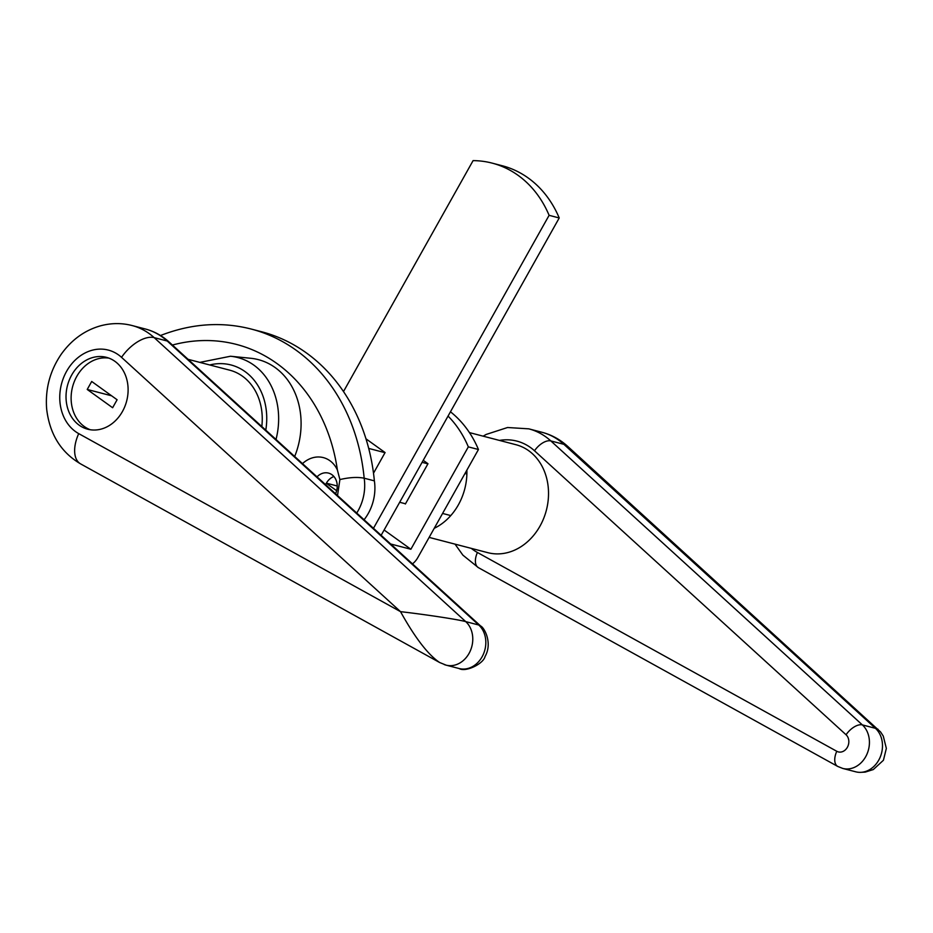 <?xml version="1.0" encoding="UTF-8"?>
<svg xmlns="http://www.w3.org/2000/svg" width="933" height="933" viewBox="0 0 933 933"><rect width="100%" height="100%" fill="white"/><g stroke="black" fill="none" stroke-linecap="round" stroke-linejoin="round"><path stroke-width="1.4" d="M333.909 476.518A14.951 12.316 -75.4 0 0 326.305 483.282A14.951 12.316 -75.4 0 0 325.605 484.682M294.676 456.494A73.206 60.295 -75.4 0 0 275.188 367.59A73.206 60.295 -75.4 0 0 250.79 358.284L230.509 356.243A70.045 57.694 -75.4 0 1 253.858 365.141A70.045 57.694 -75.4 0 1 276.016 439.478M114.969 361.374A37.145 30.591 104.6 0 1 124.882 406.415A37.145 30.591 104.6 0 1 87.702 429.215A37.145 30.591 104.6 0 1 79.165 425.18A37.145 30.591 104.6 0 1 69.252 380.139A37.145 30.591 104.6 0 1 106.42 357.339A37.145 30.591 104.6 0 1 114.969 361.374M108.939 358.132A37.145 30.591 -75.4 0 0 73.777 382.962A37.145 30.591 -75.4 0 0 84.262 426.509A37.145 30.591 -75.4 0 0 90.291 429.751M261.811 426.533A55.782 45.95 -75.4 0 0 242.51 376.232A55.782 45.95 -75.4 0 0 229.681 370.168L188.104 359.333M444.178 664.518A24.55 20.223 -75.4 0 0 445.554 664.996A24.55 20.223 -75.4 0 0 446.067 665.136A24.55 20.223 -75.4 0 0 470.162 651.199A24.55 20.223 -75.4 0 0 465.719 621.611L154.167 337.629L167.229 341.023A14.881 7.744 -47.6 0 1 169.095 342.014C161.992 335.6 154.027 331.25 145.198 328.952A74.383 61.275 104.6 0 1 167.229 341.023L478.769 625.017L465.719 621.611C457.532 619.407 426.463 614.66 400.525 611.651C414.94 637.659 427.967 654.604 439.618 662.5L80.646 463.911A29.751 16.502 119 0 1 78.722 433.623A44.632 36.76 104.6 0 1 66.581 371.334A44.632 36.76 104.6 0 1 121.535 357.339L400.525 611.651L78.722 433.623M117.103 399.756L112.625 407.733L87.224 389.458L91.702 381.469L117.103 399.756M87.224 389.458L111.645 395.814M364.08 519.763A43.373 35.722 -75.4 0 0 374.378 480.857A194.95 160.581 -75.4 0 0 261.532 331.74L251.327 329.081C221.716 321.453 191.592 323.541 160.942 335.344L160.908 335.355M356.733 513.057A43.373 35.722 -75.4 0 0 364.173 478.197L374.378 480.857M302.502 463.619A28.631 23.593 104.6 0 1 337.396 470.022L339.892 479.562L337.513 495.54M251.327 329.081A194.95 160.581 -75.4 0 1 364.173 478.197C357.619 476.88 349.525 477.334 339.892 479.562M317.022 476.856A14.951 12.316 104.6 0 1 328.521 473.101A14.951 12.316 104.6 0 1 335.553 493.755M368.698 448.423L385.026 452.68M422.089 462.325L427.92 463.853M464.996 473.498L466.873 473.987M326.363 483.166L337.245 486M399.686 502.269L405.505 503.785M442.58 513.442L450.779 515.576M492.158 163.123L502.281 165.759A113.033 93.113 104.6 0 1 559.229 217.96L549.105 215.325A113.033 93.113 -75.4 0 0 492.158 163.123A113.033 93.113 -75.4 0 0 473.089 160.628L343.496 391.568M549.105 215.325L373.468 528.311M450.452 411.791A113.033 93.113 104.6 0 1 478.454 449.508L417.751 557.677A11.709 6.333 -54.3 0 1 412.479 563.87M478.454 449.508L468.331 446.872L410.882 549.257L390.67 543.997M381.142 535.309L559.229 217.96M365.969 438.813L385.084 452.563L373.503 473.206M468.331 446.872A113.033 93.113 -75.4 0 0 448.05 416.071M410.882 549.257L384.116 530.002M423.22 460.319L427.979 463.736L405.389 503.995L404.875 503.622M469.439 432.597L515.949 444.714A55.782 45.95 104.6 0 1 528.778 450.767A55.782 45.95 104.6 0 1 543.671 518.433A55.782 45.95 104.6 0 1 487.831 552.674L429.133 537.396M466.873 470.162A55.782 45.95 104.6 0 1 434.23 528.311M878.011 729.233L875.434 728.311A24.55 20.223 104.6 0 1 879.877 757.888A24.55 20.223 104.6 0 1 855.794 771.824L842.732 768.43A24.55 20.223 -75.4 0 0 866.815 754.482A24.55 20.223 -75.4 0 0 862.372 724.906L550.832 440.924A14.881 7.744 132.4 0 0 534.504 450.779L846.056 734.761A14.881 7.744 -47.6 0 1 862.372 724.906L875.434 728.311L563.882 444.318L550.832 440.924A74.383 61.275 -75.4 0 0 528.789 428.842L541.851 432.247A74.383 61.275 104.6 0 1 563.882 444.318A29.751 15.476 132.4 0 1 567.614 446.289L880.589 731.973L883.271 736.079L886.35 748.394L883.423 760.267L873.3 769.55L865.218 772.104L860.214 772.372M326.305 483.282L336.521 490.63M209.715 364.966A61.146 50.37 104.6 0 1 245.099 371.626A61.146 50.37 104.6 0 1 265.788 430.148M169.095 342.014L480.635 625.996A14.881 7.744 132.4 0 0 478.769 625.017A24.55 20.223 104.6 0 1 483.212 654.593A24.55 20.223 104.6 0 1 459.129 668.529L446.067 665.136M121.535 357.339A29.751 15.476 -47.6 0 1 154.167 337.629A74.383 61.275 -75.4 0 0 132.136 325.547C121.57 322.83 110.875 322.97 100.053 325.955C84.437 330.492 71.514 339.904 61.275 354.178C49.997 370.716 45.122 388.968 46.65 408.957C49.589 434.032 60.913 452.353 80.646 463.911M172.43 345.047A176.349 145.268 104.6 0 1 337.396 470.022M846.056 734.761A9.668 7.965 104.6 0 1 847.362 747.298A9.668 7.965 104.6 0 1 836.784 751.287A14.881 8.257 119 0 0 837.741 766.436L478.384 567.637A14.881 8.257 -61 0 1 477.428 552.488A59.502 49.017 104.6 0 1 471.317 548.382M499.435 440.411A59.502 49.017 104.6 0 1 534.504 450.779M836.784 751.287L477.428 552.488M445.577 664.926L439.618 662.5M145.198 328.952L132.136 325.547M480.635 625.996C484.274 627.466 492.787 643 485.055 656.517C483.504 663.771 465.649 672.541 459.129 668.529M199.802 362.389L230.509 356.243M478.384 567.637L462.873 555.135L455.024 544.137M483.142 436.166L486.14 434.451L507.552 427.512L528.789 428.842M837.741 766.436L842.732 768.43M541.851 432.247C551.473 434.766 560.057 439.455 567.614 446.289"/></g></svg>
